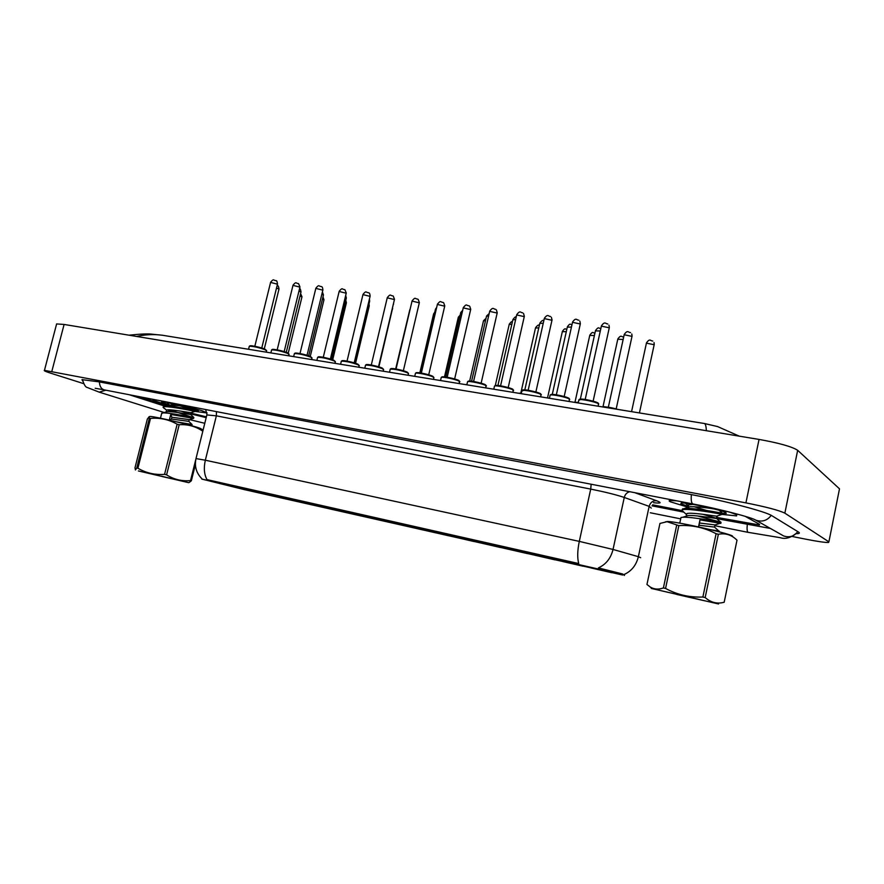<?xml version="1.0" encoding="UTF-8"?>
<svg xmlns="http://www.w3.org/2000/svg" width="884" height="884" viewBox="0 0 884 884"><rect width="100%" height="100%" fill="white"/><g stroke="black" fill="none" stroke-linecap="round" stroke-linejoin="round"><path stroke-width="1.33" d="M308.052 503.228L326.119 507.394L308.052 503.228M284.538 497.902L302.339 502.024L284.538 497.902M261.498 492.697L279.057 496.753L261.498 492.697M332.064 508.654L350.396 512.886L332.064 508.654M356.595 514.201L375.192 518.499L356.595 514.201M238.934 487.592L256.25 491.592L238.934 487.592M381.645 519.869L400.529 524.223L381.645 519.869M407.237 525.66L426.431 530.08L407.237 525.66M433.403 531.571L452.906 536.069L433.403 531.571M460.144 537.616L479.968 542.19L460.144 537.616M487.482 543.804L507.659 548.445L487.482 543.804M515.449 550.124L535.98 554.854L515.449 550.124M544.058 556.6L564.964 561.406L544.058 556.6M216.812 482.587L233.906 486.543L216.812 482.587M285.93 498.543L303.367 502.576L285.93 498.543M356.429 514.499L374.628 518.698L356.429 514.499M308.958 503.758L326.627 507.836L308.958 503.758M380.927 520.046L399.391 524.3L380.927 520.046M263.377 493.438L280.571 497.416L263.377 493.438M241.266 488.443L258.227 492.366L241.266 488.443M332.45 509.073L350.373 513.217L332.45 509.073M405.933 525.704L424.685 530.024L405.933 525.704M431.48 531.483L450.531 535.881L431.48 531.483M457.581 537.395L476.951 541.859L457.581 537.395M484.255 543.428L503.946 547.958L484.255 543.428M511.527 549.605L531.56 554.213L511.527 549.605M539.406 555.914L559.793 560.6L539.406 555.914M567.915 562.368L588.678 567.13L567.915 562.368M219.575 483.526L236.326 487.404L219.575 483.526M265.167 494.156L282.007 498.057L265.167 494.156M287.267 499.162L304.339 503.106L287.267 499.162M309.82 504.267L327.113 508.267L309.82 504.267M332.815 509.471L350.362 513.527L332.815 509.471M356.285 514.786L374.087 518.897L356.285 514.786M380.231 520.212L398.297 524.378L380.231 520.212M404.684 525.748L423.016 529.98L404.684 525.748M429.646 531.406L448.265 535.693L429.646 531.406M455.138 537.174L474.056 541.538L455.138 537.174M481.172 543.074L500.41 547.505L481.172 543.074M507.781 549.097L527.339 553.594L507.781 549.097M534.964 555.251L554.865 559.826L534.964 555.251M562.754 561.55L583.009 566.202L562.754 561.55M591.175 567.981L611.794 572.721L591.175 567.981M243.498 489.25L260.117 493.095L243.498 489.25M622.623 575.02L244.161 489.57L201.784 479.073L624.59 574.976M736.77 514.731L729.366 512.024L736.77 514.731L736.604 515.902L736.77 514.731M676.901 500.852L670.138 500.443C668.768 500.587 668.856 501.051 670.415 501.814L687.907 507.184L670.415 501.814C668.856 501.051 668.768 500.587 670.138 500.443L676.901 500.852M201.751 410.607L178.9 404.353L201.751 410.607L207.055 412.861L201.751 410.607M167.85 404.916L158.822 402.253C154.004 400.684 152.136 399.789 153.197 399.546L153.927 399.513L153.197 399.546C152.136 399.789 154.004 400.684 158.822 402.253L167.85 404.916L182.966 405.922M624.016 574.534L624.016 574.534C631.474 571.208 636.259 565.263 638.37 556.677L640.657 557.727M195.994 458.586L205.342 460.21C203.585 468.001 204.149 474.476 207.022 479.625L578.733 563.561C577.219 557.948 577.407 550.555 579.296 541.384L613.032 549.461C610.844 558.279 605.971 564.423 598.402 567.904L622.833 574.048M722.747 514.466L736.604 515.902L722.747 514.466M195.055 411.425L207.066 412.972L195.055 411.425M190.867 413.093L206.381 416.85L190.867 413.093M682.028 510.609L652.668 504.83L682.017 510.587M716.581 517.394L759.334 524.952L759.466 524.322L745.146 516.3L759.544 524.356L759.4 524.997L716.57 517.416M139.606 396.739L166.358 405.347L139.694 396.75M129.186 394.717L164.104 405.911M190.668 413.867L206.182 417.635M652.005 505.836L683.829 512.123M716.758 518.632L770.384 528.444M792.395 536.522L806.175 539.262C817.678 541.505 825.115 542.588 828.474 542.5L828.894 541.848L784.859 513.162C779.08 510.322 766.096 506.897 745.919 502.886L44.454 370.352C43.526 370.606 45.636 371.567 50.786 373.214L83.637 383.623M839.303 489.802L839.502 488.83L797.666 450.31C792.075 446.685 779.202 443.05 759.047 439.425L64.101 324.45L56.62 323.931L56.465 324.527M796.175 533.693L797.677 533.638C799.644 533.461 799.887 532.919 798.418 532.002L771.953 515.77C766.008 511.659 726.173 501.162 691.122 494.565L98.931 381.833L82.013 379.645L82.676 381.015M166.203 335.865L162.424 335.246C153.915 334.097 145.308 334.495 136.589 336.45M706.404 430.718C706.139 426.375 705.509 423.988 704.504 423.535L704.029 423.458M128.953 335.18C140.711 333.953 148.435 333.633 152.136 334.196L162.424 335.246L704.504 423.535L717.587 426.574L739.311 436.166M722.515 513.295L726.25 513.361L725.897 512.609C721.896 510.068 687.343 502.554 681.299 502.897L680.835 503.836L688.304 506.333M195.508 410.762L198.37 410.927L194.745 409.248C186.303 406.408 164.755 401.447 162.081 401.734C160.91 401.811 162.081 402.419 165.584 403.568L168.059 404.342M651.342 588.457L718.526 603.96L651.342 588.457M724.173 602.269L737.002 540.201C731.654 534.853 725.433 532.875 718.361 534.268L716.095 533.704C704.283 527.538 691.863 524.842 678.846 525.626L667.044 521.693L659.95 523.45L646.955 584.468L650.16 586.976C654.072 589.385 658.481 589.716 663.398 587.948L676.68 525.229M680.724 518.709L680.989 517.494L682.857 517.239C691.542 516.643 721.808 522.356 721.112 522.278M691.023 504.444L689.321 503.769M722.725 514.532L722.725 514.532C723.499 514.389 686.923 507.781 682.614 509.781L681.984 510.455L686.282 514.355L686.769 513.648C690.658 511.714 721.62 517.273 716.913 516.079L722.04 514.4M706.46 510.455L693.918 506.654M720.615 522.135L697.487 515.936M720.88 523.383L699.984 519.869L699.509 523.019L715.101 524.919L720.129 523.273M683.553 511.88L681.984 510.455M682.205 509.35L684.846 508.377C693.73 507.714 723.664 513.372 722.957 513.427M698.515 526.897L699.984 519.869M710.515 529.638L719.267 531.14M676.68 594.424L704.349 600.722L675.597 593.915M732.538 536.345C734.604 534.643 678.614 521.803 667.718 521.472L665.508 521.814M678.846 525.626L665.564 588.435L663.398 587.948M718.361 534.268L705.167 597.562L702.879 597.02L716.095 533.704M705.167 597.562C710.891 602.601 717.222 604.159 724.162 602.247M665.564 588.435C677.144 594.744 689.586 597.606 702.879 597.02M666.691 591.915L667.961 592.379M688.382 505.979L688.625 504.841L693.122 504.41M699.509 523.019L699.045 525.251L714.548 527.085L714.968 525.118M685.818 516.267L688.061 515.538C696.15 514.864 720.858 519.516 716.394 518.267L702.769 514.267M687.686 507.449L690.017 506.687C697.365 506.709 705.509 507.482 714.482 509.018M699.045 525.251L698.57 526.908M138.423 470.962L188.657 482.664L138.423 470.962M195.397 464.564L191.353 480.786L189.154 482.509M191.353 480.786L190.535 480.587L195.806 459.404M147.341 419.082L134.998 467.791L135.429 469.945L136.766 467.979L149.374 418.187L149.153 416.684L147.341 419.082M203.099 430.022L200.16 428.32C191.706 425.16 154.954 416.419 150.07 416.43L149.263 416.651M176.513 421.823L192.071 424.497L188.878 421.458M163.584 406.85L163.529 406.076L164.667 405.833C169.618 405.325 189.275 409.215 194.259 410.264L178.303 405.259M163.86 408.121L163.308 406.96C165.175 405.48 188.414 409.922 194.038 411.148L195.364 411.347L195.574 410.507M174.037 404.728L169.098 402.861M161.617 413.668L162.822 412.927C167.673 412.441 187.463 416.342 192.491 417.325L169.783 409.833M169.33 420.121L170.756 414.441L192.281 418.209L193.618 418.353L193.806 417.535M172.866 411.889L167.485 409.9M162.291 476.564L178.203 480.211L161.341 476.156M202.801 431.215C195.762 426.375 187.894 424.209 179.187 424.707L177.143 424.209C168.888 419.513 160.015 417.579 150.523 418.386L149.374 418.187M150.523 418.386L137.904 468.222L136.766 467.979M179.187 424.707L166.601 474.852L164.557 474.365L177.143 424.209M166.601 474.852C173.993 479.526 181.971 481.437 190.535 480.587M137.904 468.222C146.015 473.006 154.899 475.051 164.557 474.365M152.302 474.067L154.225 474.675M170.756 414.441L171.861 417.259L189.298 419.624L193.463 418.408M163.109 407.402L166.601 410.143C168.689 408.53 193.253 413.458 191.043 412.596L190.557 414.32C193.032 415.281 172.656 411.104 167.209 411.646L162.822 412.927M166.965 402.364L168.247 403.59L169.374 402.817M171.861 417.259L171.419 419.038L188.8 421.348L189.209 419.723M166.048 411.988L167.209 411.646M190.48 414.287L181.242 411.182M171.419 419.038L169.794 420.231M208.094 480.432L208.237 479.846M576.854 563.804L577.009 563.119M599.518 569.141L599.739 568.136M651.276 508.09L649.143 506.366L624.27 497.46C616.358 494.797 605.186 492.012 590.722 489.095L216.359 415.834L206.856 414.928M629.728 491.703C626.889 492.476 625.076 494.388 624.27 497.46L613.032 549.461L638.37 556.677L649.143 506.366C650.37 502.377 652.878 500.521 656.679 500.786C662.105 502.897 661.044 503.526 653.497 502.687M216.447 411.624L216.359 415.834L205.342 460.21L579.296 541.384L590.722 489.095L591.153 484.233M634.756 492.675L656.679 500.786M164.258 412.508L99.174 392.131L105.881 390.198M99.395 381.921C99.66 386.496 101.362 389.17 104.5 389.932L692.846 503.935M691.365 494.62C690.89 500.344 691.443 503.46 693.034 503.968C720.294 509.151 752.505 517.67 755.82 520.179L754.24 519.394M771.224 515.35C767.246 520.632 762.107 522.245 755.82 520.179L781.18 534.555M797.755 531.593C794.13 536.411 789.423 537.859 783.633 535.947L779.5 533.604M796.97 532.676C791.136 537.759 785.556 539.428 780.207 537.682L748.052 532.323C747.102 531.593 746.847 529.041 747.278 524.654M64.101 324.45L51.858 371.291M759.047 439.425L745.919 502.886M797.666 450.31L784.859 513.162M839.502 488.83L828.894 541.848M288.239 353.158L301.952 296.947L300.063 295.831M264.283 348.871L278.957 289.201L276.548 287.908M266.261 352.163L266.559 350.926L265.233 349.788C258.482 347.39 253.167 346.219 249.288 346.274L249.211 346.594M256.968 346.738L259.664 347.401M261.763 348.009L277.465 284.184L270.57 282.405M249.962 346.174C248.293 344.738 260.537 347.158 264.88 349.136M310.251 356.418L323.931 299.93L322.472 298.958M332.693 359.799L346.351 302.969L345.335 302.151M355.556 363.28L369.214 306.074L368.65 305.444M378.882 366.86L392.43 308.87M286.272 352.307L300.958 292.14L298.991 290.98M308.693 355.821L323.4 295.134L321.875 294.118M331.566 359.401L346.285 298.195L345.224 297.344M354.893 363.059L369.634 301.322L369.048 300.659M288.703 355.81L289.013 354.55L287.753 353.434C280.99 351.014 275.609 349.832 271.609 349.887L271.532 350.219M279.62 350.396L281.775 350.926M284.173 351.611L299.93 287.134L292.98 285.366M272.272 349.788C270.626 348.329 283.123 350.793 287.399 352.771M311.599 359.545L311.919 358.252L310.748 357.158C303.952 354.716 298.505 353.523 294.383 353.578L294.295 353.932M302.858 354.152L304.229 354.495M307.046 355.28L322.837 290.151L315.831 288.383M295.035 353.478C293.4 351.998 306.173 354.495 310.383 356.484M334.981 363.346L335.29 362.042L334.207 360.959C327.4 358.484 321.864 357.28 317.61 357.346L317.522 357.711M330.384 359.026L346.219 293.223L339.147 291.466M318.251 357.247C316.649 355.733 329.699 358.274 333.832 360.274M358.838 367.236L359.158 365.899L358.153 364.827C351.335 362.341 345.721 361.125 341.323 361.191L341.235 361.578M354.197 362.849L370.076 296.361L362.948 294.615M341.953 361.081C340.373 359.556 353.722 362.131 357.766 364.142M434.398 313.776L433.558 314.107M459.68 317.157L458.255 317.478M485.493 320.638L483.471 320.914M378.706 366.805L393.358 304.118M436.298 309.035L435.425 309.389M439.768 380.418L440.597 380.219M462.177 312.439L460.697 312.781M383.192 371.203L383.523 369.832L382.606 368.794C375.766 366.274 370.076 365.048 365.523 365.114L365.435 365.512M378.518 366.749L394.43 299.566L387.236 297.831M366.153 365.004C364.584 363.446 378.242 366.075 382.208 368.098M408.077 375.258L408.408 373.855L407.568 372.827C400.717 370.286 394.938 369.048 390.242 369.125L390.142 369.545M403.358 370.728L419.303 302.825L412.043 301.101M390.861 369.015C389.303 367.424 403.292 370.098 407.17 372.131M433.492 379.391L433.823 377.965L433.072 376.96C429.679 375.125 416.872 372.396 415.48 373.214L415.369 373.656M428.729 374.805L444.707 306.173L437.37 304.45M416.088 373.103C414.552 371.49 428.884 374.197 432.663 376.241M511.847 324.218L509.206 324.428M538.776 327.887L535.494 328.019M566.29 331.655L562.334 331.677M594.402 335.511L589.761 335.423M623.143 339.478L617.772 339.246M639.419 412.938L654.171 344.716L646.414 343.158M465.503 384.606L466.962 384.407M488.62 315.953L486.498 316.251M515.626 319.566L512.853 319.798M540.864 396.883L540.809 394.397C537.859 392.529 523.693 389.59 522.024 390.496L521.14 393.667M518.654 393.269L521.416 393.17L518.543 393.247M543.229 323.268L539.781 323.411M549.439 398.242L548.754 398.165M571.451 327.08L567.307 327.113M598.258 406.231L598.38 403.723C595.706 401.833 580.744 398.772 578.909 399.734L578.191 402.96L576.998 402.772M574.18 402.308L578.324 402.364M600.302 330.992L595.429 330.892M616.192 408.883L632.005 336.362L624.181 334.76M611.883 408.452L605.871 407.469M602.877 406.983C606.092 406.64 611.164 407.469 618.115 409.469M459.459 383.623L459.139 381.181C455.835 379.335 442.718 376.562 441.26 377.391L441.149 377.855M454.641 378.96L470.664 309.577L463.238 307.875M441.856 377.28C440.331 375.645 455.039 378.396 458.708 380.452M485.99 387.943L485.758 385.49C482.576 383.634 469.117 380.805 467.592 381.667L467.481 382.153M481.128 383.203L497.173 313.058L489.67 311.367M468.188 381.557C466.675 379.877 481.769 382.695 485.316 384.761M513.129 392.363L512.985 389.899C509.902 388.032 496.112 385.148 494.51 386.032L494.388 386.54M508.201 387.546L524.267 316.627L516.676 314.947M495.095 385.921C493.592 384.208 509.096 387.082 512.521 389.159M535.87 391.988L551.97 320.262L544.279 318.594M540.489 393.689C539.152 392.54 527.582 389.822 525.008 389.899L521.903 391.026M522.599 390.385C521.107 388.64 537.041 391.568 540.345 393.645M569.23 401.502L569.263 399.004C566.445 397.126 551.892 394.131 550.146 395.06L550.025 395.612M564.18 396.529L580.302 323.986L572.512 322.328M550.721 394.949C549.229 393.17 565.627 396.154 568.788 398.242M593.131 401.17L609.275 327.787L601.374 326.152M598.048 403.005C596.468 401.645 584.202 398.927 581.617 399.082L578.788 400.308M579.473 399.623C577.992 397.8 594.877 400.85 597.882 402.949M624.303 575.462L624.436 574.843M201.861 478.708C196.259 473.039 194.325 466.277 196.038 458.409L206.966 414.519L205.663 409.535M728.637 528.455L714.847 525.693M680.216 518.764L650.281 512.764M748.151 532.367L728.759 528.477M82.488 379.59C84.013 384.706 85.604 387.336 87.262 387.49L99.174 392.131M95.196 388.264L104.5 389.932M204.779 423.292L189.441 419.58M56.62 323.931L44.454 370.352M300.604 293.61L301.985 296.77M279.001 289.024C278.615 286.515 278.14 285.444 277.554 285.808M266.648 350.605L264.968 349.158C260.371 347.18 250.824 345.434 251.012 345.754L249.288 346.274L248.548 349.279M277.51 283.996C277.134 281.455 276.648 280.361 276.051 280.714M275.786 280.571C273.311 280.659 274.117 278.04 270.626 282.228L254.824 346.285M322.98 296.858L323.975 299.753M345.788 300.273L346.395 302.781M369.015 303.93L369.258 305.875M392.618 308.063L392.584 309.024M301.002 291.963C300.626 289.455 300.151 288.383 299.599 288.748M323.445 294.947L322.395 291.974M346.329 297.996L345.688 295.411M369.689 301.113L369.424 299.101M289.101 354.23L287.488 352.793L273.841 349.39L271.609 349.887L270.869 352.915M299.974 286.946L298.549 283.665M298.251 283.499C295.687 283.565 296.527 280.957 293.024 285.178L277.178 349.876M312.008 357.909L310.472 356.506L296.681 353.07L294.383 353.578L293.643 356.617M322.881 289.952C322.715 287.764 322.251 286.681 321.511 286.681M321.179 286.493C318.594 286.538 319.389 283.93 315.875 288.184L299.996 353.545M335.39 361.678L333.931 360.296C328.296 358.307 323.688 357.158 320.085 356.838L317.61 357.346L316.87 360.407M346.263 293.013L344.937 289.764M344.572 289.554C341.931 289.576 342.749 286.946 339.202 291.256L323.268 357.291M359.258 365.523L357.865 364.175C353.998 362.363 344.318 360.44 343.379 360.639L341.323 361.191L340.583 364.263M370.131 296.14C369.954 293.985 369.534 292.913 368.849 292.924M368.44 292.67C365.678 292.659 366.573 290.062 363.004 294.394L347.036 361.114M725.676 512.499L726.25 513.361M682.846 508.676L682.614 509.781M680.989 517.494L679.785 523.173M667.718 521.472L667.044 521.693M651.806 588.501L650.16 586.976M686.769 513.648L686.304 515.858M716.814 516.256L716.394 518.267M688.625 504.841L688.161 507.04M714.769 527.339L718.803 530.975M688.061 515.538L682.857 517.239M716.327 518.245L720.681 522.146M690.017 506.687L684.846 508.377M719.134 510.278L722.571 513.339M685.531 503.239L688.15 505.604M192.049 424.585L191.762 425.757M163.529 406.076L163.308 406.96M161.75 413.137L160.468 418.187M150.07 416.43L149.153 416.684M166.601 410.143L166.159 411.911M168.38 403.093L167.938 404.85M190.624 414.43L193.817 417.48M169.043 404.574L164.667 405.833M194.071 409.027L195.585 410.474M195.253 411.369L191.043 412.596M395.667 368.937L409.811 309.698M419.845 372.849L433.613 313.886L434.762 312.196M444.497 376.871L458.31 317.245L460.144 315.157M469.658 381.048L483.526 320.671L486.012 318.373M393.513 304.284L393.546 303.289M411.148 304.914L395.855 368.971M436.674 307.411L435.481 309.146L420.574 372.949M462.652 310.383L460.752 312.538L445.812 377.026M439.602 380.396L440.608 380.197M383.623 369.446L382.308 368.12C378.385 366.252 368.296 364.307 367.589 364.551L365.523 365.114L364.794 368.208M394.485 299.333L393.281 296.14M392.816 295.853C390.021 295.82 390.883 293.212 387.291 297.599L371.291 365.026M408.518 373.446L407.27 372.153C403.601 370.352 393.424 368.33 392.408 368.551L390.242 369.125L389.501 372.23M419.359 302.582L418.22 299.444M417.701 299.101C414.839 299.046 415.734 296.438 412.099 300.858L396.054 369.004M433.945 377.534L432.773 376.275C429.204 374.473 418.817 372.418 417.723 372.628L415.48 373.214L414.74 376.341M444.774 305.919L443.702 302.825M443.116 302.416C440.221 302.328 441.039 299.742 437.425 304.195L421.348 373.081M495.305 385.501L509.261 324.174C511.018 321.864 512.057 321.069 512.411 321.776M520.809 393.104L535.549 327.754C537.461 325.268 538.732 324.461 539.351 325.356M547.605 397.557L562.39 331.401C565.506 327.047 565.064 329.655 566.865 329.08M574.987 402.143L589.816 335.135C593.23 330.528 592.766 333.378 594.976 332.937M602.943 406.927L617.839 338.948C621.353 334.174 621.341 337.136 623.695 336.981M631.563 411.657L646.48 342.848C650.049 337.898 650.403 341.036 652.757 341.025M654.027 342.528L654.237 344.406M489.15 313.632L486.565 315.997L471.592 381.203M465.36 384.584L466.962 384.396M516.19 317.069C515.814 316.328 514.72 317.146 512.919 319.522L497.913 385.49M543.815 320.682C543.13 319.754 541.815 320.572 539.848 323.135L524.809 389.888M572.036 324.461C570.324 325.025 570.467 322.362 567.373 326.815L552.279 394.419M600.877 328.373C598.512 328.76 598.976 325.887 595.496 330.583L580.357 399.093M574.092 402.297L578.335 402.353M632.082 336.042L631.773 333.953M630.557 332.594C628.237 332.638 627.85 329.423 624.248 334.439L608.336 407.215M602.8 406.971C602.17 406.132 607.297 406.96 618.181 409.48M459.923 381.711L458.895 380.529M470.719 309.312L469.736 306.295M458.829 380.496C457.647 379.457 445.613 376.606 443.945 376.827L441.26 377.391L440.53 380.54M469.084 305.809C466.045 305.687 466.984 303.113 463.304 307.61L447.182 377.236M486.465 385.976L485.526 384.838M497.239 312.781L496.355 309.853M485.449 384.794C484.112 383.678 472.089 380.882 470.277 381.081L467.592 381.667L466.863 384.827M495.615 309.278C493.493 309.444 493.349 306.262 489.736 311.091L473.581 381.49M513.604 390.341L512.753 389.247M524.334 316.328L523.56 313.511M512.665 389.192C511.306 388.065 499.825 385.358 497.372 385.446L494.51 386.032L493.78 389.214M522.731 312.826C520.61 312.947 520.378 309.787 516.742 314.649L500.565 385.833M541.362 394.805L540.588 393.756M552.047 319.964L551.384 317.279M550.445 316.45C548.224 316.538 548.003 313.378 544.356 318.295L528.146 390.275M569.738 399.369L569.053 398.364M580.368 323.666L579.849 321.168M568.931 398.297C567.495 397.06 555.826 394.352 552.887 394.43L550.146 395.06L549.428 398.275M578.788 320.163C576.633 320.284 576.158 316.98 572.578 322.019L556.345 394.817M598.777 404.032L598.181 403.082M609.341 327.456L608.966 325.19M607.783 323.953C605.639 324.03 605.043 320.748 601.44 325.82L585.197 399.469"/></g></svg>
